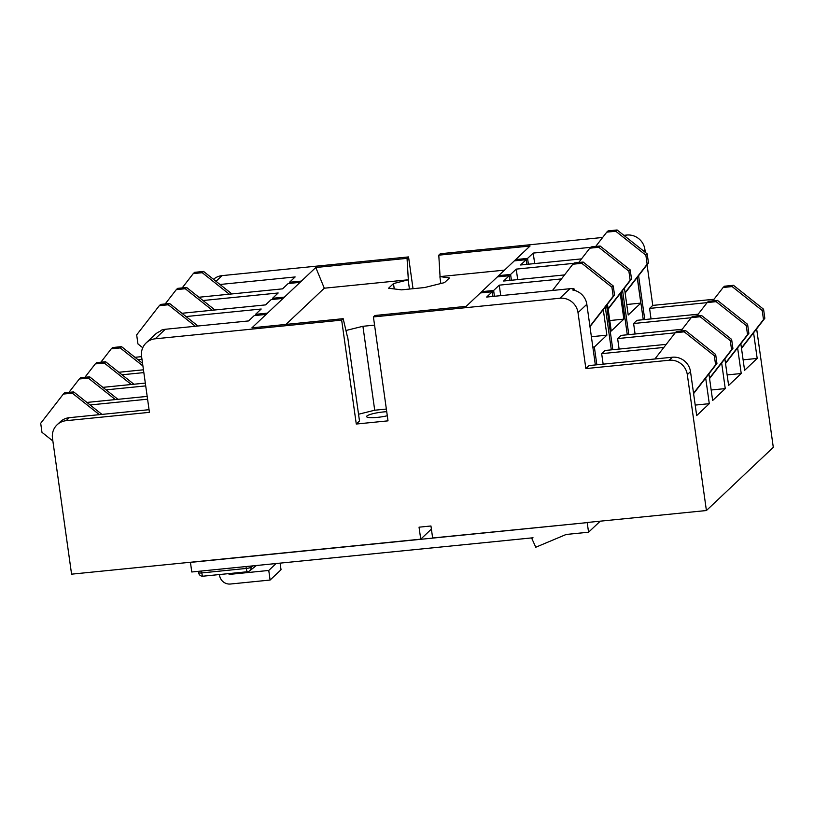 <?xml version="1.0" encoding="UTF-8"?>
<svg xmlns="http://www.w3.org/2000/svg" width="814" height="814" viewBox="0 0 814 814"><rect width="100%" height="100%" fill="white"/><g stroke="black" fill="none" stroke-linecap="round" stroke-linejoin="round"><path stroke-width="1.22" d="M587.209 522.619L588.563 532.214L566.168 534.462L535.775 547.232L531.746 538.319L533.028 537.779L191.789 571.988L190.445 562.393L587.209 522.619L432.641 537.973L430.952 525.986L419.047 527.177L420.736 539.163L71.581 574.165L52.483 438.278A16.382 15.71 46.6 0 1 57.112 424.776A16.382 15.71 46.6 0 1 66.107 420.696L149.43 412.342L141.565 356.39A16.382 15.71 46.6 0 1 146.184 342.887A16.382 15.71 46.6 0 1 155.189 338.807L341.666 320.116L343.182 318.681L347.476 337.027M431.389 529.1L420.736 539.163M228.968 573.595L229.08 574.43L268.762 570.451L270.106 580.046L230.433 584.025A9.829 9.422 46.6 0 1 219.566 575.386L219.444 574.542M588.563 532.214L600.244 521.174M270.106 580.046L281.034 569.729L280.108 563.135M229.08 574.43L230.097 573.473M268.762 570.451L276.078 563.542M756.644 328.846L773.3 447.344L706.41 510.531L587.382 522.466M617.104 229.975L608.119 230.881L606.776 232.143L615.76 231.247L617.104 229.975L647.211 253.897L645.858 255.169L647.13 264.214L648.473 262.942L647.211 253.897M625.132 293.06L648.473 262.942M615.76 231.247L645.858 255.169M595.685 246.459L606.776 232.143M647.13 264.214L625.081 292.664M602.655 237.464L440.303 253.744L438.787 255.169L530.046 246.021L515.679 259.595L527.574 258.404L528.398 264.214M526.892 264.357L526.231 259.676L514.326 260.867L515.679 259.595L515.832 260.714M685.561 330.555L676.587 331.461L675.244 332.733L684.218 331.827L685.561 330.555L715.669 354.477L714.326 355.749L715.598 364.794L716.941 363.522L715.669 354.477M693.599 393.64L716.941 363.522M684.218 331.827L714.326 355.749M654.904 358.974L675.244 332.733M715.598 364.794L693.538 393.254M592.857 347.14L594.352 346.998L596.855 364.794M595.349 364.947L586.833 304.294A16.382 15.71 -133.4 0 0 572.751 290.008L574.012 288.817L574.216 290.303M701.526 315.476L692.551 316.371L691.208 317.643L700.182 316.748L701.526 315.476L731.633 339.397L730.29 340.669L731.562 349.715L732.905 348.443L731.633 339.397M709.564 378.561L732.905 348.443M700.182 316.748L730.29 340.669M680.83 331.033L691.208 317.643M731.562 349.715L709.513 378.164M606.572 305.27L612.82 349.705M611.324 349.857L605.29 306.939M733.465 285.307L724.48 286.213L723.137 287.484L732.122 286.579L733.465 285.307L763.573 309.228L762.219 310.5L763.491 319.546L764.834 318.274L763.573 309.228M741.493 348.392L764.834 318.274M732.122 286.579L762.219 310.5M712.769 300.865L723.137 287.484M763.491 319.546L741.442 348.005M638.593 275.702L644.759 319.546M643.253 319.699L637.301 277.36M698.158 314.194L636.965 320.329L633.607 323.504L691.137 317.735M753.581 332.794L757.183 358.425L744.586 370.339L740.842 343.722M737.616 347.883L741.218 373.514L728.611 385.419L724.877 358.801M721.652 362.963L725.254 388.593L712.647 400.498L708.913 373.891M705.687 378.052L709.289 403.673L696.682 415.588L690.506 371.622A16.382 15.71 -133.4 0 0 672.384 357.224L589.061 365.578L585.866 368.589L669.189 360.236A16.382 15.71 46.6 0 1 687.311 374.633L706.41 510.531M149.054 409.686L69.302 417.674A16.382 15.71 -133.4 0 0 60.307 421.764L57.112 424.776M343.182 318.681L251.923 327.828L300.081 282.346L288.176 283.537L282.539 288.858L199.227 297.212A16.382 15.71 -133.4 0 0 198.911 297.242M283.099 298.382L271.194 299.572L265.567 304.894L182.244 313.248A16.382 15.71 -133.4 0 0 181.939 313.278M300.081 282.346L315.791 267.501L407.051 258.353L408.557 256.919L222.08 275.62A16.382 15.71 -133.4 0 0 213.502 279.314M255.728 315.456L255.565 314.336L267.47 313.146M186.06 316.554L261.202 309.025L255.565 314.336M272.7 299.42L272.548 298.3L284.442 297.11M203.032 300.519L278.174 292.989L272.548 298.3M289.672 283.384L289.519 282.265L301.424 281.074M220.004 284.483L295.146 276.953L289.519 282.265M603.276 309.534L606.878 335.164L594.352 346.998M606.878 335.164L591.391 336.721M574.012 288.817A16.382 15.71 -133.4 0 0 569.973 288.705L486.65 297.059L492.287 291.748L480.382 292.938L466.178 306.349L374.918 315.496L373.412 316.931L388.013 420.848L356.278 424.033L341.666 320.116M492.938 296.428L492.287 291.748M514.326 260.867L481.725 291.666L493.63 290.476L499.257 285.154L561.436 278.927M499.257 285.154L500.732 295.655M620.248 293.498L623.85 319.129L611.243 331.033L607.468 304.131M564.529 274.918L503.632 281.023L509.259 275.712L497.354 276.902M509.92 280.392L509.259 275.712M498.86 276.75L498.697 275.631L510.602 274.44L516.229 269.119L573.738 263.36M516.229 269.119L517.704 279.619M623.85 319.129L609.767 320.543M637.22 277.462L640.822 303.093L628.225 314.998L624.44 288.095M581.511 258.883L520.604 264.988L526.231 259.676M527.574 258.404L533.211 253.083L590.72 247.324M533.211 253.083L534.686 263.583M640.822 303.093L626.749 304.507M90.089 404.955L147.578 399.186M147.192 396.387L86.915 402.431M145.319 383.089L102.879 387.352M106.054 389.865L145.716 385.897M122.019 374.786L143.844 372.598M143.447 369.8L118.844 372.263M137.983 359.707L141.972 359.3M141.605 356.644L134.971 357.305M682.193 329.273L621.001 335.409L617.633 338.583L675.172 332.814M666.228 344.353L605.026 350.488L601.668 353.663L663.848 347.436M714.01 299.257L652.767 305.403L649.572 308.414L707.101 302.645M617.633 338.583L619.108 349.084M725.254 388.593L711.171 390.008M709.289 403.673L695.207 405.087M601.668 353.663L603.143 364.163M633.607 323.504L635.083 333.994M741.218 373.514L727.136 374.918M649.572 308.414L651.047 318.915M757.183 358.425L743.111 359.839M504.517 270.136L440.069 276.597L449.43 277.971L444.525 282.611L424.664 287.535L401.495 289.855L388.583 288.217L393.488 283.577L408.323 279.782L324.287 288.207L285.958 324.42M345.95 330.494L362.922 326.292L374.562 325.122M481.878 292.786L481.725 291.666L480.382 292.938M315.791 267.501L324.287 288.207M408.323 279.782L407.051 258.353M438.787 255.169L440.069 276.597M439.896 276.77L440.842 283.526M408.15 279.945L409.432 289.062M408.557 256.919L413.024 288.695M393.488 283.577L394.241 288.939M386.355 409.055L374.715 410.225L358.547 414.234M347.69 337.057L359.493 420.991L356.278 424.033M387.301 415.761A13.919 2.34 172 0 1 366.595 416.595A13.919 2.34 172 0 1 366.89 416.015A13.919 2.34 172 0 1 386.731 411.701M362.922 326.292L374.715 410.225M373.412 316.931L559.89 298.239A16.382 15.71 46.6 0 1 578.011 312.637L585.866 368.589M645.309 252.391L644.902 249.44A16.382 15.71 -133.4 0 0 626.78 235.043L623.85 235.338M652.767 305.403L647.059 264.784M627.289 334.778L621.296 292.145M266.127 314.418L254.222 315.608L248.596 320.93L165.273 329.283A16.382 15.71 -133.4 0 0 161.376 330.189L160.114 331.379A16.382 15.71 -133.4 0 0 155.016 334.554L146.184 342.887M493.63 290.476L494.444 296.286M510.602 274.44L511.416 280.25M622.588 290.486L628.784 334.625M202.238 272.7L203.581 271.428L194.607 272.334L193.264 273.606L202.238 272.7L229.283 294.2M231.898 293.935L203.581 271.428M182.173 287.912L193.264 273.606M185.266 288.736L186.61 287.464L177.625 288.37L176.282 289.642L185.266 288.736L212.312 310.236M214.927 309.971L186.61 287.464M165.191 303.948L176.282 289.642M142.755 347.751L137.942 343.925L136.671 334.88L159.31 305.667L168.284 304.772L169.627 303.5L160.653 304.405L159.31 305.667M168.284 304.772L195.34 326.261M197.955 326.007L169.627 303.5M120.218 347.924L121.561 346.652L112.586 347.547L111.243 348.819L120.218 347.924L142.908 365.954M142.542 363.319L121.561 346.652M100.865 362.21L111.243 348.819M104.253 363.003L105.596 361.731L96.612 362.637L95.269 363.909L104.253 363.003L131.298 384.503M133.913 384.239L105.596 361.731M84.9 377.289L95.269 363.909M52.869 440.985L41.972 432.326L40.7 423.28L63.339 394.068L72.314 393.172L73.657 391.9L64.682 392.796L63.339 394.068M72.314 393.172L99.369 414.662M101.974 414.407L73.657 391.9M88.278 378.083L89.632 376.821L80.647 377.716L79.304 378.988L88.278 378.083L115.334 399.582M117.949 399.318L89.632 376.821M68.925 392.379L79.304 378.988M747.527 334.625L748.87 333.364L747.598 324.318L746.255 325.59L747.527 334.625L725.478 363.085M725.528 363.482L748.87 333.364M708.516 301.292L707.173 302.564L716.147 301.658L717.49 300.397L708.516 301.292M696.794 315.954L707.173 302.564M747.598 324.318L717.49 300.397M716.147 301.658L746.255 325.59M613.186 296.286L614.529 295.014L613.257 285.968L611.914 287.24L613.186 296.286L589.926 326.302M589.977 326.689L614.529 295.014M574.175 262.953L572.832 264.214L581.807 263.319L583.15 262.047L574.175 262.953M552.492 290.466L572.832 264.214M613.257 285.968L583.15 262.047M581.807 263.319L611.914 287.24M630.158 280.25L631.501 278.978L630.229 269.933L628.886 271.204L630.158 280.25L608.109 308.699M608.16 309.096L631.501 278.978M591.147 246.917L589.804 248.178L598.778 247.283L600.121 246.011L591.147 246.917M578.713 262.495L589.804 248.178M630.229 269.933L600.121 246.011M598.778 247.283L628.886 271.204M252.839 565.872L251.027 567.297A4.09 0.692 172 0 1 246.266 568.447A4.09 0.926 84.3 0 0 247.517 571.733A4.09 4.09 0 0 0 249.644 570.868A4.09 3.877 -128.3 0 0 251.027 567.297L250.854 566.066M247.67 571.652A4.09 3.877 -128.3 0 0 249.644 570.868L256.43 565.506M246.001 566.554L246.266 568.447L201.791 572.914A4.09 0.692 172 0 1 198.575 572.69A4.09 4.09 0 0 0 203.032 576.19A4.09 0.926 -95.7 0 1 201.791 572.914L201.526 571.011M203.195 576.109A4.09 0.926 -95.7 0 1 203.032 576.19L247.517 571.733M687.311 374.633L690.506 371.622M66.107 420.696L69.302 417.674M216.036 281.329L222.08 275.62M672.384 357.224L669.189 360.236M155.189 338.807L165.273 329.283M569.973 288.705L559.89 298.239M626.78 235.043L625.274 236.467M643.396 250.865L644.902 249.44M578.011 312.637L586.833 304.294M198.382 571.326L198.575 572.69"/></g></svg>
